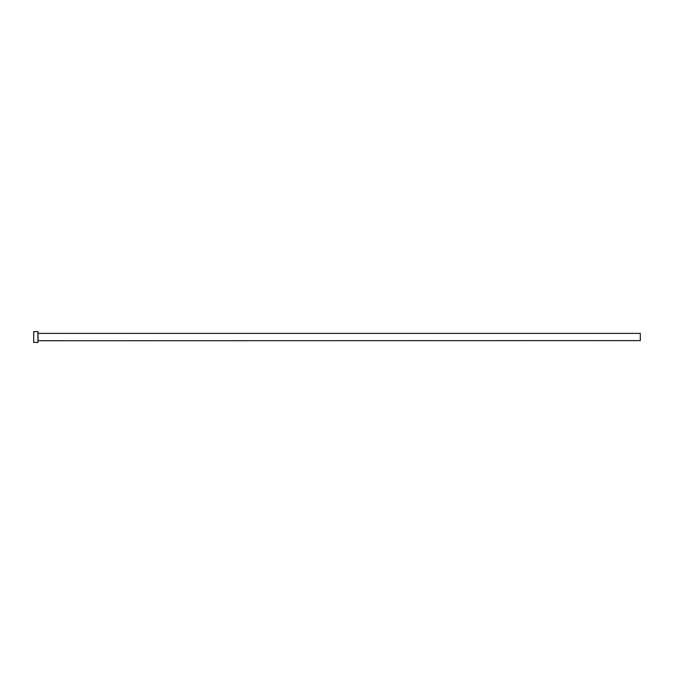 <?xml version="1.0" encoding="UTF-8"?>
<svg xmlns="http://www.w3.org/2000/svg" width="674" height="674" viewBox="0 0 674 674"><rect width="100%" height="100%" fill="white"/><g stroke="black" fill="none" stroke-linecap="round" stroke-linejoin="round"><path stroke-width="0.51" stroke-dasharray="3.37 2.53" d="M37.913 342.417L37.913 331.583M640.3 340.614L640.3 333.386M33.7 342.417L33.7 331.583M37.913 337L37.913 340.732L37.913 337M38.039 340.614L38.039 333.386"/><path stroke-width="1.01" d="M38.039 340.614L38.039 333.386L640.3 333.386L640.3 340.614L37.913 340.732M37.913 337L37.913 342.417L33.7 342.417L33.7 331.583L37.913 331.583L37.913 337"/></g></svg>

